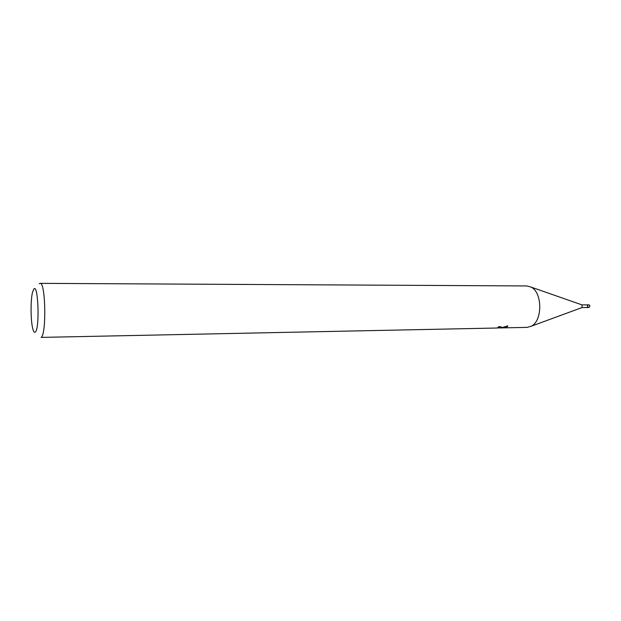 <?xml version="1.0" encoding="UTF-8"?>
<svg xmlns="http://www.w3.org/2000/svg" width="621" height="621" viewBox="0 0 621 621"><rect width="100%" height="100%" fill="white"/><g stroke="black" fill="none" stroke-linecap="round" stroke-linejoin="round"><path stroke-width="0.93" d="M587 304.849L587.916 305.967L587.024 307.527L589.05 307.496L589.934 305.951L589.026 304.849L586.985 304.864C588.126 305.61 588.18 306.487 587.148 307.496L586.861 307.504M586.899 304.864C588.126 305.524 588.211 306.401 587.163 307.504L586.923 307.519M582.024 304.911L582.04 307.55M39.27 283.828L40.124 283.355L526.787 285.947L530.947 287.042C542.506 292.126 542.731 320.948 531.258 326.227L527.113 327.376L499.525 327.95M40.124 283.355C45.581 281.647 46.622 334.61 41.157 337.397L496.831 328.02L499.02 327.787L497.895 327.29L499.183 326.568L501.403 326.98L500.837 327.748L498.942 327.973L501.644 327.733L507.846 325.815L506.635 327.624L501.512 327.919M498.927 327.818L498.034 327.958M35.273 332.103C34.434 332.771 33.635 331.769 32.89 329.099C30.608 321.36 30.437 299.796 32.595 292.017L33.798 289.13C38.269 282.702 39.907 329.208 35.273 332.103M505.579 326.747L505.688 327.779M587.008 307.519L582.009 307.558M499.23 327.469L499.137 326.599M582.211 304.973L530.947 287.042M582.226 307.48L531.258 326.227M586.985 304.864L581.986 304.895"/></g></svg>
